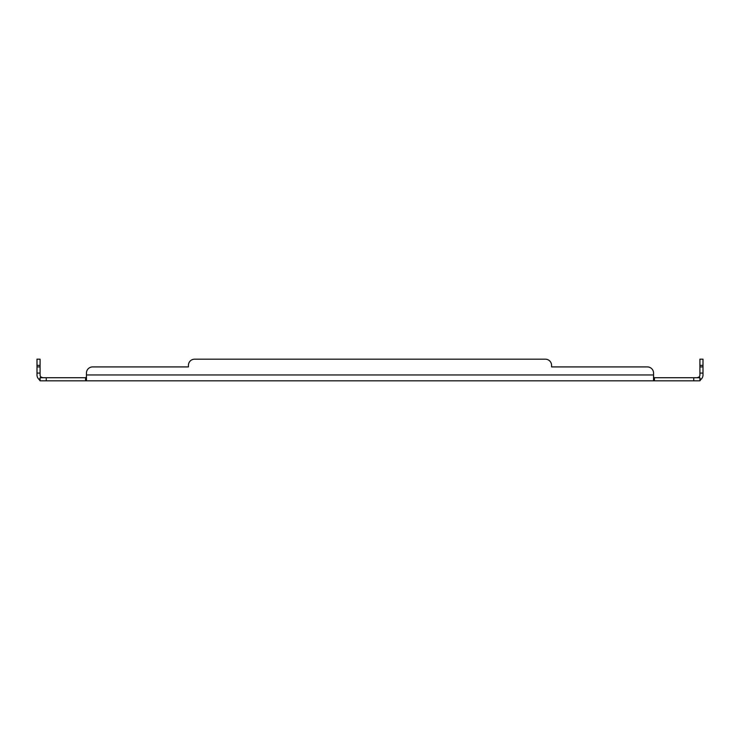 <?xml version="1.0" encoding="UTF-8"?>
<svg xmlns="http://www.w3.org/2000/svg" width="740" height="740" viewBox="0 0 740 740"><rect width="100%" height="100%" fill="white"/><g stroke="black" fill="none" stroke-linecap="round" stroke-linejoin="round"><path stroke-width="1.11" d="M703 366.911L699.91 366.911L699.91 359.187L703 359.187L703 374.958A5.855 5.855 0 0 1 700.863 379.481L699.91 380.813L40.09 380.813L40.09 377.724L41.098 377.095A2.766 2.766 0 0 1 40.09 374.958L40.09 366.911L37 366.911L37 359.187L40.09 359.187L40.09 366.911M699.91 380.813L699.91 377.724L654.428 377.724L654.428 380.813L653.549 379.481L653.549 373.089A6.179 6.179 0 0 0 647.37 366.911L551.568 366.911L551.568 365.366A6.179 6.179 0 0 0 545.389 359.187L194.611 359.187A6.179 6.179 0 0 0 188.432 365.366L188.432 366.911L92.63 366.911A6.179 6.179 0 0 0 86.451 373.089L86.451 379.481L85.572 380.813L85.572 377.724L40.09 377.724M40.09 378.325L39.137 379.481A5.855 5.855 0 0 1 37 374.958L37 366.911M39.137 379.481L40.09 380.813M86.451 380.813L86.451 379.481M653.549 380.813L653.549 379.481M699.91 378.325L700.863 379.481M699.91 377.724L698.902 377.095A2.766 2.766 0 0 0 699.91 374.958L699.91 366.911M653.549 374.958L86.451 374.958L86.451 373.089M85.572 377.724L86.451 377.095M654.428 377.724L653.549 377.095M697.145 377.724L698.902 377.095M42.855 377.724L41.098 377.095L42.855 377.724M647.37 366.911L551.568 366.911L551.568 365.366M194.611 359.187L545.389 359.187M92.63 366.911L188.432 366.911L188.432 365.366M693.732 377.724L693.732 380.813M46.269 380.813L46.269 377.724M703 373.089L699.91 373.089M37 373.089L40.09 373.089M699.91 365.366L703 365.366M37 365.366L40.09 365.366"/></g></svg>

